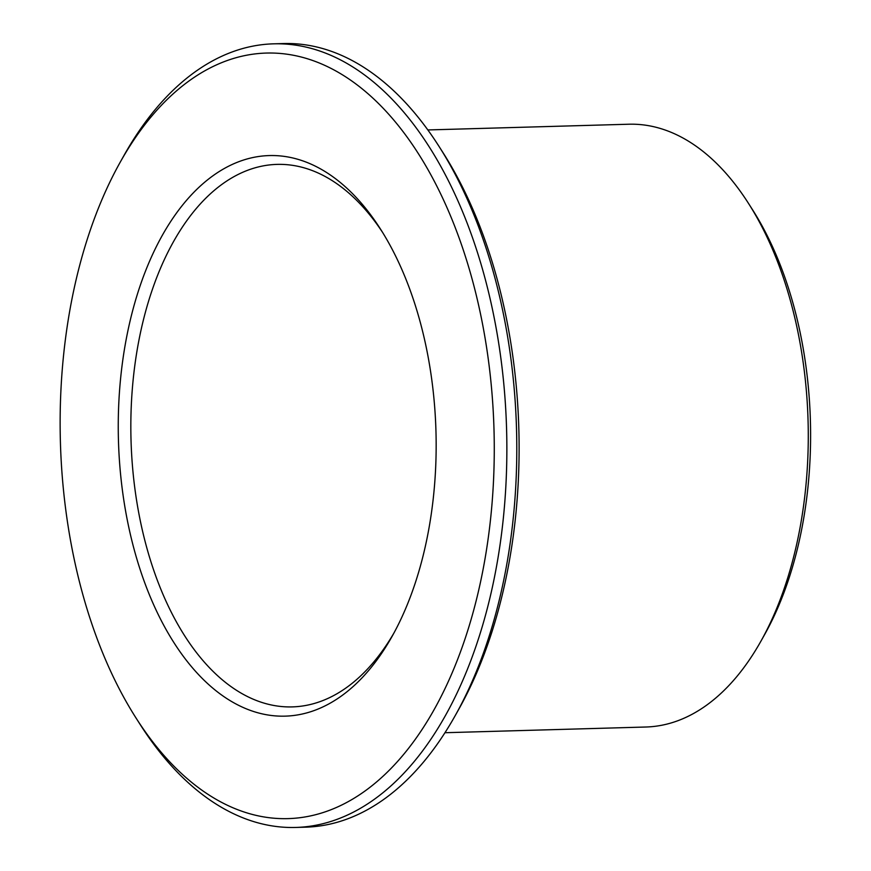 <?xml version="1.0" encoding="UTF-8"?>
<svg xmlns="http://www.w3.org/2000/svg" width="871" height="871" viewBox="0 0 871 871"><rect width="100%" height="100%" fill="white"/><g stroke="black" fill="none" stroke-linecap="round" stroke-linejoin="round"><path stroke-width="1.31" d="M760.906 641.208L764.651 634.534A292.471 165.653 -91.6 0 0 767.689 236.596A292.471 165.653 -91.6 0 0 752.588 209.813L748.472 203.357A301.518 170.781 88.4 0 1 764.041 230.967A301.518 170.781 88.4 0 1 760.906 641.208A301.518 170.781 88.4 0 1 645.923 727.013L444.961 732.718M393.975 632.956A271.36 153.699 88.4 0 1 292.362 706.893A271.36 153.699 88.4 0 1 131.02 440.007A271.36 153.699 88.4 0 1 276.945 164.39A271.36 153.699 88.4 0 1 382.598 232.437M427.835 129.942L628.797 124.226A301.518 170.781 88.4 0 1 748.472 203.357M395.02 254.833A280.408 158.827 -91.6 0 0 380.529 229.149A280.408 158.827 -91.6 0 0 158.337 242.715A280.408 158.827 -91.6 0 0 169.497 635.438A280.408 158.827 -91.6 0 0 392.102 636.353A280.408 158.827 -91.6 0 0 395.02 254.833M438.091 188.648A382.924 216.89 88.4 0 1 432.865 711.857A382.924 216.89 88.4 0 1 136.105 718.129A382.924 216.89 88.4 0 1 120.296 162.05A382.924 216.89 88.4 0 1 438.091 188.648M455.206 715.635L458.952 708.95A382.924 216.89 -91.6 0 0 462.926 187.94A382.924 216.89 -91.6 0 0 443.143 152.871L439.028 146.415A391.972 222.018 88.4 0 1 459.278 182.311A391.972 222.018 88.4 0 1 455.206 715.635A391.972 222.018 88.4 0 1 305.721 827.167L295.792 827.45A391.972 222.018 -91.6 0 0 489.981 597.691A391.972 222.018 -91.6 0 0 449.338 182.594A391.972 222.018 -91.6 0 0 273.527 43.833A391.972 222.018 -91.6 0 0 124.041 155.365L120.296 162.05M273.527 43.833L283.456 43.55A391.972 222.018 88.4 0 1 439.028 146.415M136.105 718.129L140.22 724.585A391.972 222.018 -91.6 0 0 295.792 827.45"/></g></svg>
